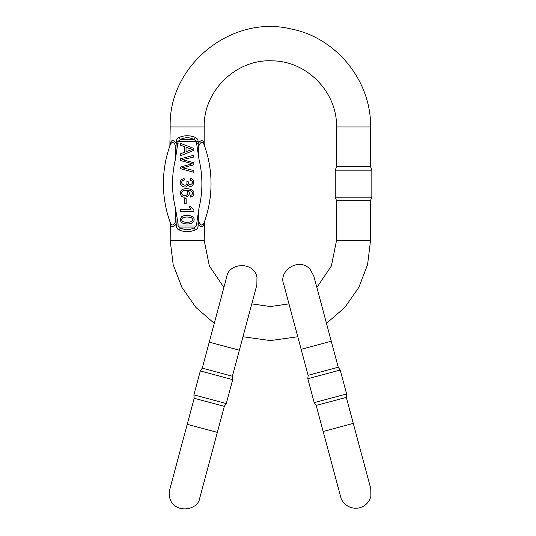 <?xml version="1.0" encoding="UTF-8"?>
<svg xmlns="http://www.w3.org/2000/svg" width="536" height="536" viewBox="0 0 536 536"><rect width="100%" height="100%" fill="white"/><g stroke="black" fill="none" stroke-linecap="round" stroke-linejoin="round"><path stroke-width="0.8" d="M217.348 432.378L224.323 406.362L194.193 398.288L187.225 424.304L217.348 432.378L199.861 497.649C197.958 511.8 172.693 513.548 169.624 497.207L169.738 489.576L187.225 424.304M209.241 342.142L226.728 276.871C228.631 262.727 253.897 260.972 256.965 277.313L256.851 284.944L239.364 350.216L209.241 342.142L202.266 368.165L232.396 376.232L232.691 379.642L200.303 370.966L193.898 394.878L226.286 403.561L232.691 379.642M194.193 398.288L193.898 394.878M202.266 368.165L200.303 370.966M196.31 143.42L198.132 143.42C200.913 139.883 202.829 139.661 203.874 142.744A5.668 4.871 -20.1 0 0 204.102 144.693C204.685 146.308 204.685 146.308 204.102 144.693C204.685 146.308 204.685 146.308 204.102 144.693C202.293 141.115 200.457 141.718 198.601 146.482L199.003 159.339L196.31 141.35L193.891 139.407C189.436 137.189 184.98 137.189 180.525 139.407L178.106 141.35L175.413 159.339L175.815 146.475C173.952 141.712 172.116 141.122 170.314 144.693C169.731 146.308 169.731 146.308 170.314 144.693A5.668 4.871 20.1 0 0 170.542 142.744C170.093 144.419 170.093 144.419 170.542 142.744C171.6 139.655 173.517 139.883 176.284 143.42L174.575 141.269M170.542 224.631C170.093 222.956 170.093 222.956 170.542 224.631A5.668 4.871 159.9 0 0 170.314 222.675C169.731 221.067 169.731 221.067 170.314 222.675C172.123 226.252 173.959 225.656 175.815 220.886L175.413 208.028L178.106 223.954L176.284 223.954C173.503 227.485 171.587 227.713 170.542 224.631L171.151 225.964M178.106 223.954L178.106 226.025L180.525 227.961C184.98 230.179 189.436 230.179 193.891 227.961L196.31 226.025L199.003 208.028L198.601 220.899C200.464 225.656 202.3 226.252 204.102 222.675C204.685 221.067 204.685 221.067 204.102 222.675A5.668 4.871 -159.9 0 0 203.874 224.631C204.323 222.956 204.323 222.956 203.874 224.631C202.816 227.713 200.9 227.492 198.132 223.954L199.841 226.105M203.874 142.744C204.323 144.419 204.323 144.419 203.874 142.744L203.265 141.41M197.235 138.864L195.231 137.404C196.94 138.047 197.905 139.36 198.132 141.35L198.494 152.901M171.151 141.41L170.542 142.744M177.181 228.51L179.185 229.971C177.476 229.321 176.512 228.008 176.284 226.025L175.413 208.028A104.131 104.131 0 0 1 175.413 159.339L176.284 141.35C176.512 139.36 177.476 138.047 179.185 137.404C184.531 135.186 189.885 135.186 195.231 137.404A2.834 1.206 -61.9 0 1 193.891 139.407L180.525 139.407A2.834 1.206 -118.1 0 1 179.185 137.404M169.872 145.926L170.193 126.978L204.223 126.978L204.156 143.782M203.265 225.964L203.874 224.631M199.003 159.339A104.131 104.131 0 0 1 199.003 208.028L198.132 226.025C197.905 228.008 196.94 229.328 195.231 229.971C189.885 232.182 184.531 232.182 179.185 229.971A2.834 1.206 118.1 0 1 180.525 227.961L193.891 227.961A2.834 1.206 61.9 0 1 195.231 229.971M204.451 221.716L204.223 240.389L170.193 240.389L170.26 223.592M316.863 287.464L331.416 265.903L336.534 240.389L370.557 240.389L370.557 200.699L336.534 200.699L335.255 197.194L371.83 197.194L371.83 170.18L335.255 170.18L335.255 197.194M353.546 166.676L336.534 166.676L336.534 126.978L370.557 126.978L370.557 166.676L353.546 166.676M201.496 225.02L199.56 223.767M198.421 215.934L198.494 214.467M204.102 144.693A113.27 113.27 0 0 1 204.102 222.675M204.223 144.03L204.544 145.926M169.966 221.716L170.193 223.338M170.314 222.675A113.27 113.27 0 0 1 170.314 144.693A113.27 113.27 0 0 0 170.314 222.675M172.92 142.355L174.857 143.601M175.996 151.433L175.922 152.901M175.413 208.028L175.922 214.467M178.106 143.42L176.284 143.42M196.31 223.954L198.132 223.954M181.396 179.701L184.083 178.388L184.304 180.016C176.585 182.367 188.163 189.463 186.856 181.597L188.283 181.771C187.513 187.875 196.732 182.441 190.159 180.176L190.448 178.548C197.831 179.58 191.231 190.977 187.761 184.585C186.441 190.454 176.947 184.672 181.396 179.701M191.587 217.884C188.558 216.792 185.624 216.765 182.783 217.81C181.342 219.07 181.342 220.323 182.783 221.569C185.69 222.594 188.578 222.594 191.459 221.569C192.846 220.296 192.893 219.063 191.587 217.884M181.738 216.685C186.863 213.489 196.893 216.39 193.449 221.556C191.995 223.847 188.632 224.504 183.359 223.525C180.036 221.83 179.5 219.552 181.738 216.685M186.95 191.225C184.578 188.672 179.573 192.732 182.535 194.923C185.295 197.349 189.704 193.657 186.95 191.225M193 195.895L190.582 197.087L190.454 195.473L191.848 194.863C193.516 192.216 192.042 190.669 187.419 190.206C194.28 195.298 180.88 201.348 180.364 193.181C180.217 190.3 182.354 188.766 186.783 188.585C193.188 189.242 195.265 191.674 193 195.895M193.878 211.218L180.592 211.218L180.592 209.596L190.943 209.596L188.987 206.347L190.555 206.347L193.878 210.166L193.878 211.218M180.592 160.559L180.592 158.77L193.824 155.259L193.824 157.055L182.441 159.627L193.824 162.743L193.824 164.854L182.441 167.775L193.824 170.515L193.824 172.27L180.592 168.646L180.592 166.957L192.223 163.755L180.592 160.559M189.905 148.633L186.025 147.186L186.025 151.668L192.431 149.35L189.905 148.633M180.592 145.222L180.592 143.367L193.824 148.445L193.824 150.335L180.592 155.748L180.592 153.752L184.598 152.211L184.598 146.676L180.592 145.222M184.565 203.754L184.565 198.755L186.2 198.755L186.2 203.754L184.565 203.754M301.145 349.305L308.113 375.321L338.243 367.247L331.268 341.231L301.145 349.305L283.651 284.033C278.231 270.827 299.229 256.677 310.056 269.293L313.781 275.96L331.268 341.231M353.284 423.393L370.771 488.665L370.885 496.296C369.284 502.118 365.612 505.93 359.85 507.733C349.559 510.232 341.653 502.768 340.648 496.738L323.161 431.467L353.284 423.393L346.31 397.377L316.186 405.444L314.223 402.643L346.611 393.967L340.199 370.048L307.818 378.724L314.223 402.643M338.243 367.247L340.199 370.048M346.31 397.377L346.611 393.967M176.284 226.025L198.132 226.025M198.132 141.35L176.284 141.35M239.364 350.216L232.396 376.232M224.323 406.362L226.286 403.561M336.534 240.389L336.534 200.699M170.193 240.389L173.168 264.603L181.898 287.376L195.875 307.363L214.266 323.382M242.976 336.749L270.379 340.574L297.781 336.749M326.484 323.382L344.876 307.363L358.852 287.376L367.589 264.603L370.557 240.389M204.223 240.389L209.335 265.903L223.894 287.464M251.779 303.879L270.379 306.545L288.971 303.879M170.193 126.978C168.123 65.781 231.184 14.445 290.693 28.884C336.085 37.42 371.401 80.789 370.557 126.978M204.223 126.978C203.245 90.859 236.396 58.746 272.456 60.856C307.048 61.091 337.385 92.38 336.534 126.978M370.557 200.699L371.83 197.194M336.534 166.676L335.255 170.18M370.557 166.676L371.83 170.18M323.161 431.467L316.186 405.444M308.113 375.321L307.818 378.724"/></g></svg>

